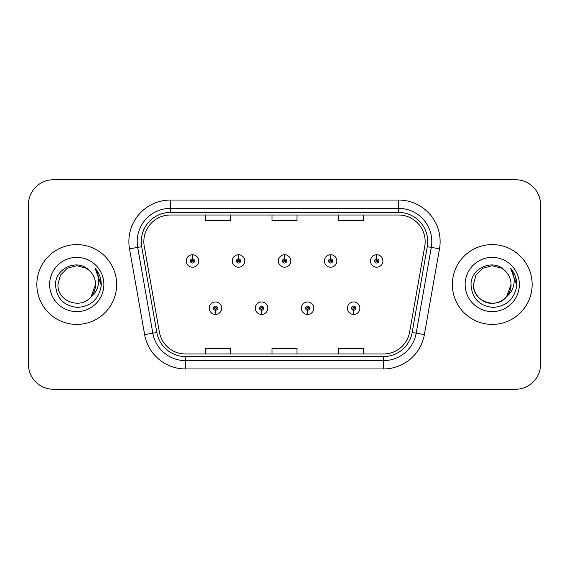 <?xml version="1.0" encoding="UTF-8"?>
<svg xmlns="http://www.w3.org/2000/svg" width="569" height="569" viewBox="0 0 569 569"><rect width="100%" height="100%" fill="white"/><g stroke="black" fill="none" stroke-linecap="round" stroke-linejoin="round"><path stroke-width="0.85" d="M261.463 310.269L261.285 314.422A6.238 6.238 0 0 0 261.825 314.422L261.648 310.269A2.077 2.077 0 0 0 263.632 308.192A2.077 2.077 0 0 0 261.555 306.115A2.077 2.077 0 0 0 259.478 308.192A2.077 2.077 0 0 0 261.463 310.269L261.52 309.024A0.832 0.832 0 0 1 260.723 308.192A0.832 0.832 0 0 1 261.555 307.36A0.832 0.832 0 0 1 262.387 308.192A0.832 0.832 0 0 1 261.591 309.024L261.648 310.269M307.523 310.269L307.338 314.422A6.238 6.238 0 0 0 307.886 314.422L307.701 310.269A2.077 2.077 0 0 0 309.692 308.192A2.077 2.077 0 0 0 307.609 306.115A2.077 2.077 0 0 0 305.532 308.192A2.077 2.077 0 0 0 307.523 310.269L307.573 309.024A0.832 0.832 0 0 1 306.776 308.192A0.832 0.832 0 0 1 307.609 307.36A0.832 0.832 0 0 1 308.441 308.192A0.832 0.832 0 0 1 307.644 309.024L307.701 310.269M353.577 310.269L353.392 314.422A6.238 6.238 0 0 0 353.939 314.422L353.754 310.269A2.077 2.077 0 0 0 355.746 308.192A2.077 2.077 0 0 0 353.669 306.115A2.077 2.077 0 0 0 351.585 308.192A2.077 2.077 0 0 0 353.577 310.269L353.634 309.024A0.832 0.832 0 0 1 352.837 308.192A0.832 0.832 0 0 1 353.669 307.36A0.832 0.832 0 0 1 354.501 308.192A0.832 0.832 0 0 1 353.705 309.024L353.754 310.269M215.409 310.269L215.224 314.422A6.238 6.238 0 0 0 215.772 314.422L215.587 310.269A2.077 2.077 0 0 0 217.578 308.192A2.077 2.077 0 0 0 215.502 306.115A2.077 2.077 0 0 0 213.418 308.192A2.077 2.077 0 0 0 215.409 310.269L215.466 309.024A0.832 0.832 0 0 1 214.669 308.192A0.832 0.832 0 0 1 215.502 307.36A0.832 0.832 0 0 1 216.334 308.192A0.832 0.832 0 0 1 215.537 309.024L215.587 310.269M238.617 258.895L238.802 254.741A6.238 6.238 0 0 0 238.255 254.741L238.439 258.895A2.077 2.077 0 0 0 236.448 260.972A2.077 2.077 0 0 0 238.525 263.049A2.077 2.077 0 0 0 240.609 260.972A2.077 2.077 0 0 0 238.617 258.895L238.56 260.14A0.832 0.832 0 0 1 239.357 260.972A0.832 0.832 0 0 1 238.525 261.804A0.832 0.832 0 0 1 237.693 260.972A0.832 0.832 0 0 1 238.489 260.14L238.439 258.895M284.671 258.895L284.856 254.741A6.238 6.238 0 0 0 284.308 254.741L284.493 258.895A2.077 2.077 0 0 0 282.501 260.972A2.077 2.077 0 0 0 284.585 263.049A2.077 2.077 0 0 0 286.662 260.972A2.077 2.077 0 0 0 284.671 258.895L284.621 260.14A0.832 0.832 0 0 1 285.418 260.972A0.832 0.832 0 0 1 284.585 261.804A0.832 0.832 0 0 1 283.753 260.972A0.832 0.832 0 0 1 284.55 260.14L284.493 258.895M330.731 258.895L330.909 254.741A6.238 6.238 0 0 0 330.369 254.741L330.546 258.895A2.077 2.077 0 0 0 328.562 260.972A2.077 2.077 0 0 0 330.639 263.049A2.077 2.077 0 0 0 332.716 260.972A2.077 2.077 0 0 0 330.731 258.895L330.674 260.14A0.832 0.832 0 0 1 331.471 260.972A0.832 0.832 0 0 1 330.639 261.804A0.832 0.832 0 0 1 329.807 260.972A0.832 0.832 0 0 1 330.603 260.14L330.546 258.895M376.785 258.895L376.97 254.741A6.238 6.238 0 0 0 376.422 254.741L376.607 258.895A2.077 2.077 0 0 0 374.615 260.972A2.077 2.077 0 0 0 376.692 263.049A2.077 2.077 0 0 0 378.776 260.972A2.077 2.077 0 0 0 376.785 258.895L376.728 260.14A0.832 0.832 0 0 1 377.524 260.972A0.832 0.832 0 0 1 376.692 261.804A0.832 0.832 0 0 1 375.86 260.972A0.832 0.832 0 0 1 376.657 260.14L376.607 258.895M192.564 258.895L192.742 254.741A6.238 6.238 0 0 0 192.201 254.741L192.379 258.895A2.077 2.077 0 0 0 190.395 260.972A2.077 2.077 0 0 0 192.471 263.049A2.077 2.077 0 0 0 194.548 260.972A2.077 2.077 0 0 0 192.564 258.895L192.507 260.14A0.832 0.832 0 0 1 193.304 260.972A0.832 0.832 0 0 1 192.471 261.804A0.832 0.832 0 0 1 191.639 260.972A0.832 0.832 0 0 1 192.436 260.14L192.379 258.895M36.85 284.5A39.901 39.901 0 0 0 76.751 324.401A39.901 39.901 0 0 0 116.652 284.5A39.901 39.901 0 0 0 76.751 244.599A39.901 39.901 0 0 0 36.85 284.5A39.901 39.901 0 0 0 76.751 324.401A39.901 39.901 0 0 0 116.652 284.5A39.901 39.901 0 0 0 76.751 244.599A39.901 39.901 0 0 0 36.85 284.5M452.348 284.5A39.901 39.901 0 0 0 492.249 324.401A39.901 39.901 0 0 0 532.15 284.5A39.901 39.901 0 0 0 492.249 244.599A39.901 39.901 0 0 0 452.348 284.5A39.901 39.901 0 0 0 492.249 324.401A39.901 39.901 0 0 0 532.15 284.5A39.901 39.901 0 0 0 492.249 244.599A39.901 39.901 0 0 0 452.348 284.5M143.836 241.605A26.601 26.601 0 0 1 170.444 215.004L398.556 215.004A26.601 26.601 0 0 1 424.759 246.221L409.63 332.019A26.601 26.601 0 0 1 383.428 353.996L185.572 353.996A26.601 26.601 0 0 1 159.37 332.019L144.242 246.221A26.601 26.601 0 0 1 143.836 241.605M141.261 241.605A29.183 29.183 0 0 0 141.702 246.669L156.831 332.467A29.183 29.183 0 0 0 185.572 356.578L383.428 356.578A29.183 29.183 0 0 0 412.169 332.467L427.298 246.669A29.183 29.183 0 0 0 398.556 212.422L170.444 212.422A29.183 29.183 0 0 0 141.261 241.605M129.504 248.824A41.565 41.565 0 0 1 170.444 200.039L398.556 200.039A41.565 41.565 0 0 1 439.496 248.824L424.367 334.615A41.565 41.565 0 0 1 383.428 368.961L185.572 368.961A41.565 41.565 0 0 1 144.633 334.615L129.504 248.824L137.691 247.38A33.251 33.251 0 0 1 170.444 208.354L398.556 208.354A33.251 33.251 0 0 1 431.309 247.38L416.181 333.171A33.251 33.251 0 0 1 383.428 360.646L185.572 360.646A33.251 33.251 0 0 1 152.819 333.171L137.691 247.38A33.251 33.251 0 0 1 137.186 241.605M540.55 204.691A24.936 24.936 0 0 0 515.614 179.754L53.386 179.754A24.936 24.936 0 0 0 28.45 204.691L28.45 364.309A24.936 24.936 0 0 0 53.386 389.246L515.614 389.246A24.936 24.936 0 0 0 540.55 364.309L540.55 204.691L540.55 364.309M272.032 215.004L272.032 220.63L296.968 220.63L296.968 215.004M205.523 215.004L205.523 220.63L230.466 220.63L230.466 215.004M338.534 215.004L338.534 220.63L363.477 220.63L363.477 215.004M296.968 353.996L296.968 348.37L272.032 348.37L272.032 353.996M230.466 353.996L230.466 348.37L205.523 348.37L205.523 353.996M363.477 353.996L363.477 348.37L338.534 348.37L338.534 353.996M28.45 204.691L28.45 364.309M515.614 179.754L53.386 179.754M53.386 389.246L515.614 389.246M198.709 260.972A6.238 6.238 0 0 0 192.742 254.741A6.238 6.238 0 0 1 198.709 260.972A6.238 6.238 0 0 1 192.471 267.21A6.238 6.238 0 0 1 186.234 260.972A6.238 6.238 0 0 1 192.201 254.741M209.264 308.192A6.238 6.238 0 0 0 215.224 314.422A6.238 6.238 0 0 1 209.264 308.192A6.238 6.238 0 0 1 215.502 301.961A6.238 6.238 0 0 1 221.732 308.192A6.238 6.238 0 0 1 215.772 314.422M244.762 260.972A6.238 6.238 0 0 0 238.802 254.741A6.238 6.238 0 0 1 244.762 260.972A6.238 6.238 0 0 1 238.525 267.21A6.238 6.238 0 0 1 232.294 260.972A6.238 6.238 0 0 1 238.255 254.741M290.816 260.972A6.238 6.238 0 0 0 284.856 254.741A6.238 6.238 0 0 1 290.816 260.972A6.238 6.238 0 0 1 284.585 267.21A6.238 6.238 0 0 1 278.348 260.972A6.238 6.238 0 0 1 284.308 254.741M336.876 260.972A6.238 6.238 0 0 0 330.909 254.741A6.238 6.238 0 0 1 336.876 260.972A6.238 6.238 0 0 1 330.639 267.21A6.238 6.238 0 0 1 324.401 260.972A6.238 6.238 0 0 1 330.369 254.741M382.93 260.972A6.238 6.238 0 0 0 376.97 254.741A6.238 6.238 0 0 1 382.93 260.972A6.238 6.238 0 0 1 376.692 267.21A6.238 6.238 0 0 1 370.462 260.972A6.238 6.238 0 0 1 376.422 254.741L376.564 258.07M255.317 308.192A6.238 6.238 0 0 0 261.285 314.422A6.238 6.238 0 0 1 255.317 308.192A6.238 6.238 0 0 1 261.555 301.961A6.238 6.238 0 0 1 267.793 308.192A6.238 6.238 0 0 1 261.825 314.422M301.378 308.192A6.238 6.238 0 0 0 307.338 314.422A6.238 6.238 0 0 1 301.378 308.192A6.238 6.238 0 0 1 307.609 301.961A6.238 6.238 0 0 1 313.846 308.192A6.238 6.238 0 0 1 307.886 314.422M347.431 308.192A6.238 6.238 0 0 0 353.392 314.422A6.238 6.238 0 0 1 347.431 308.192A6.238 6.238 0 0 1 353.669 301.961A6.238 6.238 0 0 1 359.9 308.192A6.238 6.238 0 0 1 353.939 314.422L353.797 311.101M91.104 296.634L95.542 284.5L91.154 296.577A18.791 18.791 0 0 0 95.542 284.5L91.154 296.577C81.175 310.055 56.978 301.435 57.96 284.5L60.478 275.104L67.355 268.227L76.751 265.709L86.147 268.227L89.063 270.303C77.526 258.212 55.328 268.17 55.534 284.5C56.381 298.22 63.657 305.859 77.356 307.409C90.848 306.435 98.8 299.266 101.218 285.908L101.261 284.5C101.19 278.333 99.134 272.921 95.108 268.262C98.174 273.291 99.255 278.703 98.345 284.5C97.47 289.429 95.073 293.455 91.154 296.577M95.542 284.5A18.791 18.791 0 0 0 89.063 270.303M49.645 284.5A27.106 27.106 0 0 0 76.751 311.606A27.106 27.106 0 0 0 103.857 284.5A27.106 27.106 0 0 0 76.751 257.394A27.106 27.106 0 0 0 49.645 284.5M95.108 268.262L101.246 285.211L100.108 277.075L101.246 285.211L100.108 277.075L101.246 285.211L95.286 268.468L101.246 285.211M506.602 296.634L511.04 284.5C511.68 298.398 494.568 308.277 482.853 300.773C476.843 297.011 473.714 291.584 473.458 284.5L475.976 275.104L482.853 268.227L492.249 265.709L501.645 268.227L504.561 270.303C493.024 258.212 470.826 268.17 471.032 284.5C471.879 298.22 479.155 305.859 492.854 307.409C506.346 306.435 514.298 299.266 516.716 285.908L516.759 284.5C516.688 278.333 514.639 272.921 510.606 268.262C513.672 273.291 514.753 278.703 513.843 284.5C512.968 289.429 510.571 293.455 506.652 296.577A18.791 18.791 0 0 0 511.04 284.5L506.652 296.577C496.673 310.055 472.476 301.435 473.458 284.5L475.976 275.104L482.853 268.227L492.249 265.709L501.645 268.227M511.04 284.5A18.791 18.791 0 0 0 504.561 270.303M465.143 284.5A27.106 27.106 0 0 0 492.249 311.606A27.106 27.106 0 0 0 519.355 284.5A27.106 27.106 0 0 0 492.249 257.394A27.106 27.106 0 0 0 465.143 284.5M510.606 268.262L516.744 285.211L515.606 277.075L516.744 285.211L515.606 277.075L516.744 285.211L510.784 268.468L516.744 285.211M398.556 200.039L398.556 212.422M137.691 247.38L141.702 246.669M185.572 368.961L185.572 356.578M383.428 356.578L383.428 368.961M412.169 332.467L424.367 334.615M144.633 334.615L156.831 332.467M427.298 246.669L439.496 248.824M170.444 200.039L170.444 212.422"/></g></svg>
